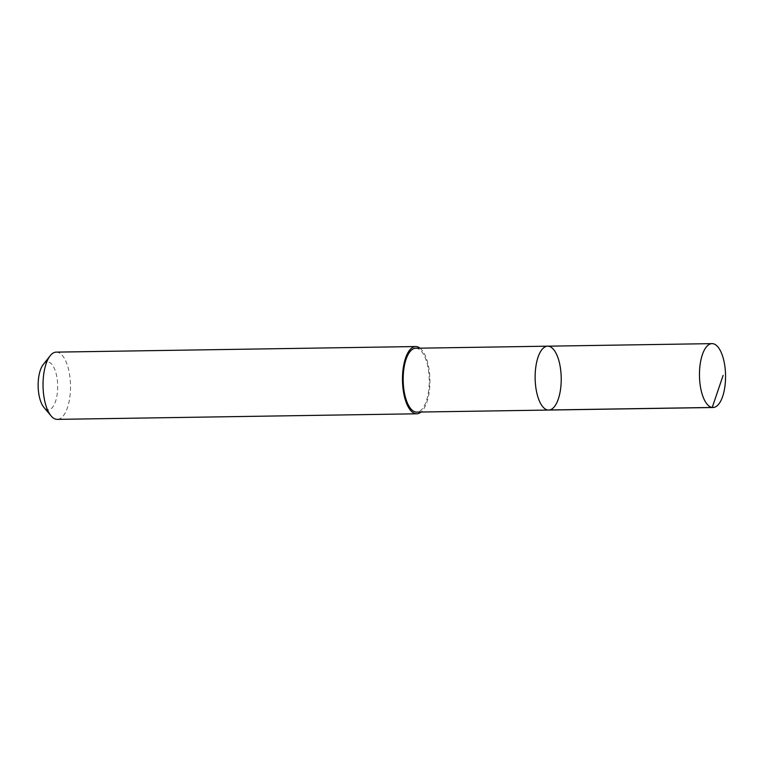 <?xml version="1.0" encoding="UTF-8"?>
<svg xmlns="http://www.w3.org/2000/svg" width="763" height="763" viewBox="0 0 763 763"><rect width="100%" height="100%" fill="white"/><g stroke="black" fill="none" stroke-linecap="round" stroke-linejoin="round"><path stroke-width="0.57" stroke-dasharray="3.81 2.86" d="M548.673 410.055A31.941 13.038 89.1 0 0 561.215 377.914A31.941 13.038 89.1 0 0 547.681 346.183M415.711 348.243A31.932 13.038 -90.9 0 1 428.548 391.495A31.932 13.038 -90.9 0 1 416.703 412.096M420.012 348.176A33.629 13.734 -90.9 0 1 429.197 392.096A33.629 13.734 -90.9 0 1 421.004 412.03M56.252 352.125A33.629 13.734 -90.9 0 1 69.767 397.676A33.629 13.734 -90.9 0 1 57.301 419.373M43.214 364.571A23.92 9.766 -90.9 0 1 54.211 368.09A23.92 9.766 -90.9 0 1 57.158 394.376A23.92 9.766 -90.9 0 1 43.882 407.347"/><path stroke-width="1.14" d="M548.673 410.055L416.703 412.096A31.932 13.038 -90.9 0 1 403.875 368.844A31.932 13.038 -90.9 0 1 415.711 348.243L547.681 346.183A31.941 13.038 89.1 0 0 535.836 366.793A31.941 13.038 89.1 0 0 548.673 410.055A31.941 13.038 89.1 0 0 561.215 377.914A31.941 13.038 89.1 0 0 547.681 346.183A31.941 13.038 89.1 0 0 535.836 366.793A31.941 13.038 89.1 0 0 548.673 410.055L713.004 407.509A31.941 13.047 -90.9 0 1 700.167 364.237A31.941 13.047 -90.9 0 1 712.013 343.627A31.941 13.047 -90.9 0 1 724.85 386.898A31.941 13.047 -90.9 0 1 713.004 407.509M421.004 412.03A33.629 13.734 -90.9 0 1 416.732 413.794A33.629 13.734 -90.9 0 1 402.483 380.384A33.629 13.734 -90.9 0 1 415.682 346.545A33.629 13.734 -90.9 0 1 420.012 348.176M416.732 413.794L57.301 419.373A33.629 13.734 -90.9 0 1 51.102 415.921A33.629 13.734 -90.9 0 1 43.043 385.964A33.629 13.734 -90.9 0 1 50.167 355.777A33.629 13.734 -90.9 0 1 56.252 352.125L415.682 346.545M51.102 415.921L43.882 407.347A23.92 9.766 -90.9 0 1 38.15 386.04A23.92 9.766 -90.9 0 1 43.214 364.571L50.167 355.777M723.114 375.406L712.232 407.461L547.901 410.008M547.681 346.183L712.013 343.627"/></g></svg>
